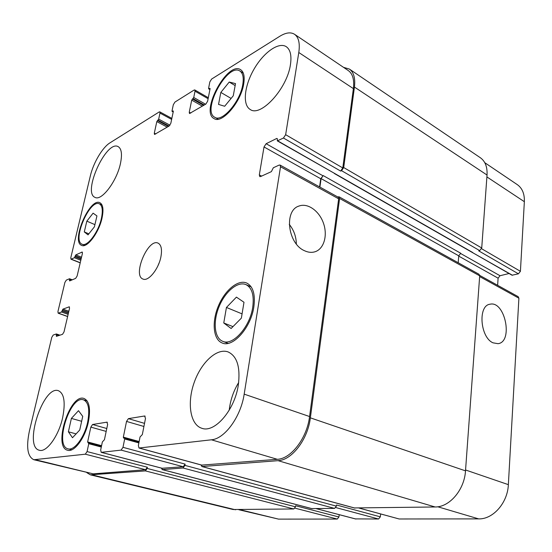 <?xml version="1.0" encoding="UTF-8"?>
<svg xmlns="http://www.w3.org/2000/svg" width="552" height="552" viewBox="0 0 552 552"><rect width="100%" height="100%" fill="white"/><g stroke="black" fill="none" stroke-linecap="round" stroke-linejoin="round"><path stroke-width="0.83" d="M304.421 250.684C287.695 243.625 283.838 210.257 299.101 206.006C307.933 202.729 319.401 211.105 323.541 223.443C327.819 235.725 323.845 249.152 314.854 251.815C311.535 252.795 308.057 252.416 304.421 250.684M296.334 243.956C296.203 236.615 293.843 230.08 289.248 224.34M493.053 342.833C480.178 337.555 477.735 305.518 489.969 304.228C504.976 300.343 513.526 341.964 498.021 343.682L493.053 342.833M220.828 92.419L229.225 82.048L235.518 83.593L233.261 95.793L224.678 106.253L218.537 104.418L220.828 92.419L231.095 98.428M229.225 82.048L235.152 85.588M84.29 231.916L86.83 221.152L93.102 213.169L96.938 215.922L94.399 226.851L88.023 234.862L84.29 231.916L88.837 233.834M86.83 221.152L94.916 224.636M68.386 431.795L71.387 418.409L78.494 410.688L82.731 416.36L79.729 430.008L72.491 437.722L68.386 431.795L76.093 433.879M71.387 418.409L81.648 421.293M223.76 322.982L226.437 307.464L236.422 297.128L243.991 302.268L241.362 318.131L231.115 328.502L223.76 322.982L232.965 326.625M226.437 307.464L242.066 313.867M87.664 422.08C89.948 409.591 88.561 402.18 83.518 399.848C70.283 394.763 53.923 446.037 68.062 448.845C74.32 450.984 84.594 437.136 87.664 422.08M88.382 421.956C85.132 437.881 74.265 452.53 67.654 450.266C52.695 447.286 70.001 393.093 83.994 398.468C89.32 400.931 90.783 408.763 88.382 421.956M101.382 218.468C103.051 210.45 102.389 205.579 99.401 203.867C89.797 198.637 71.753 240.872 82.144 244.232C87.271 247.041 98.449 232.261 101.382 218.468M102.01 218.15C98.911 232.737 87.085 248.365 81.675 245.398C70.691 241.838 89.755 197.195 99.919 202.722C103.072 204.53 103.769 209.677 102.01 218.15M242.742 84.725C243.908 77.673 242.956 73.105 239.892 71.022C227.472 62.445 201.335 111 214.783 117.272C222.028 122.572 240.051 102.003 242.742 84.725M243.667 84.173C240.824 102.451 221.759 124.2 214.107 118.597C199.886 111.98 227.507 60.637 240.658 69.704C243.887 71.905 244.888 76.735 243.667 84.173M252.719 307.298C254.279 295.361 252.036 287.799 245.985 284.625C237.753 280.982 225.154 291.594 219.047 306.705C212.803 321.761 214.348 338.176 222.794 341.336C232.772 346.083 249.966 326.95 252.719 307.298M253.83 306.981C250.932 327.764 232.744 347.995 222.208 342.992C213.258 339.652 211.63 322.285 218.226 306.374C224.685 290.407 238.002 279.174 246.723 283.038C253.099 286.391 255.472 294.368 253.83 306.981M62.673 417.56C58.754 435.825 46.554 452.716 39.399 450.259C23.087 447.058 43.235 384.813 58.415 390.706C64.191 393.417 65.605 402.373 62.673 417.56M238.312 385.068C234.717 410.095 214.687 433.251 201.866 428.29C190.205 424.792 186.935 403.07 194.069 382.846C201.011 362.56 216.874 347.698 228.142 351.941C237.139 356.199 240.527 367.246 238.312 385.068M229.225 410.184C230.329 400.234 233.482 391.009 238.678 382.508M290.449 64.584C287.212 88.651 260.613 117.472 250.194 109.462C242.369 104.928 244.274 86.153 253.837 69.483C263.276 52.744 278.594 41.572 286.288 46.699C290.373 49.611 291.76 55.573 290.449 64.584M120.419 163.668C116.713 181.429 101.478 201.328 95.034 197.388C82.22 192.772 106.336 139.677 118.162 146.625C121.592 148.709 122.344 154.387 120.419 163.668M285.653 134.695L283.452 138.021L277.325 140.877L277.352 139.028L276.8 138.421L266.133 143.72L264.015 146.949L259.316 174.894L259.764 176.585L260.634 176.543L271.377 171.637L273.33 167.76L279.105 165.103L280.057 165.062L280.526 166.759L244.177 394.135C240.907 416.684 224.692 438.909 211.416 439.799L139 448.017L138.359 445.519L140.042 436.956L142.326 434.576L145.5 418.395L144.576 415.994L128.402 418.644L126.525 421.424L123.337 437.136L123.565 438.095L124.455 438.019L124.683 438.978L122.992 447.334L121.102 450.115L101.195 452.343L100.671 449.977L102.368 441.917L104.438 439.689L107.64 424.44L106.888 422.163L92.557 424.509L90.832 427.124L87.623 441.952L88.769 443.704L87.071 451.584L85.332 454.192L33.851 459.733C27.51 456.69 26.034 447.079 29.428 430.898L51.771 337.369L53.213 335.036L56.325 333.981L56.373 336.347L62.521 334.319L64.004 331.938L69.511 308.458L69.276 306.815L62.935 309.134L61.541 312.004L58.153 313.191L57.932 311.57L64.894 282.445L66.316 280.112L69.428 278.774L69.614 280.947L75.665 278.367L77.128 275.986L82.4 253.52L82.193 252.036L75.796 254.9L74.423 257.729L70.98 259.205L70.794 257.743L90.349 175.874C93.343 162.847 102.493 147.356 109.993 142.83L159.197 111.952L159.783 111.856L159.976 113.091L158.679 119.128L156.809 121.592L154.305 133.177L154.519 134.467L169.167 125.973L170.823 123.282L173.307 111.449L173.218 110.938L172.1 111.4L172.017 110.897L173.307 104.756L174.95 102.065L194.097 90.052L194.794 89.941L195.015 91.19L193.738 97.49L191.71 100.126L189.253 112.235L189.495 113.54L205.848 104.086L207.628 101.216L210.057 88.844L209.953 88.334L208.67 88.851L208.573 88.341L209.836 81.924L211.609 79.067L279.795 36.273C285.798 32.575 290.718 31.912 294.54 34.286C298.687 37.294 300.102 43.366 298.791 52.502L285.653 134.695L342.785 167.939L340.625 171.065L283.452 138.021M160.922 256.756C158.659 269.093 148.302 281.803 142.982 279.05C132.252 275.538 148.108 237.919 158.12 243.149C161.281 244.888 162.212 249.421 160.922 256.756M484.78 162.695L517.293 184.637C522.282 188.184 524.635 193.869 524.352 201.694L520.419 271.315L518.425 273.82L512.049 275.22L472.353 252.505L512.47 275.269M509.054 273.509L500.029 275.731L498.097 278.18L497.635 285.308M479.688 275.393L518.169 296.659L518.901 298.204L508.357 484.649C507.681 502.789 493.088 519.356 478.701 518.894L399.172 518.983L358.952 508.047M380.638 513.967L380.342 516.844L378.568 519.004L355.453 518.901M339.204 514.678L338.928 516.996L337.279 519.053L278.553 519.121L238.823 509.737M159.073 263.049L157.9 265.843M311.749 508.578L334.581 508.392L336.382 506.129L336.52 505.004L380.342 516.844M354.405 507.943L435.1 506.977C449.5 507.281 464.473 489.79 465.502 470.856L479.695 275.821L478.998 274.247L339.045 196.788L339.597 198.458L310.362 417.843C307.837 439.385 291.877 460.195 278.07 460.665L202.066 466.53L200.949 464.929M458.194 262.731L458.76 255.824L460.727 253.244L323.182 175.57L321.098 178.607L319.891 187.08M518.425 273.82L478.75 250.884L479.688 250.622L481.723 247.979L487.036 175.032C487.457 166.994 485.229 161.225 480.343 157.734L349.361 69.048C353.763 72.236 355.46 78.239 354.439 87.05L343.71 167.553L341.55 170.678L340.625 171.065M33.851 459.733L93.212 473.857L145.624 469.717L147.35 467.24L147.122 468.427L145.397 470.904L90.335 474.823L233.117 509.517L293.809 508.965L295.479 506.812L295.624 505.749L338.928 516.996M323.182 175.57L320.746 178.758L319.587 186.907M280.057 165.062L338.114 197.147L338.659 198.817L309.568 416.539C307.043 438.033 291.118 458.815 277.352 459.312L201.756 465.094M161.377 468.11L162.336 469.593L183.036 467.999L184.913 465.377L185.134 464.122L183.264 466.744L162.129 468.262M294.54 34.286L348.291 70.566C352.714 73.754 354.412 79.771 353.383 88.61L342.785 167.939M343.523 67.344L349.361 69.048M337.693 196.912L339.045 196.788M90.335 474.823L86.823 472.657M481.572 248.704L520.419 271.315M458.733 256.114L498.097 278.18M460.409 253.368L500.029 275.731M479.647 276.559L518.901 298.204M465.564 469.987L508.357 484.649M437.75 506.77L478.701 518.894M359.104 508.047L399.172 518.983M335.851 507.578L378.568 519.004M316.303 508.647L355.95 519.032M294.989 508.164L337.279 519.053M240.065 509.717L278.553 519.121M486.898 176.916L524.352 201.694M277.711 140.85L334.767 173.521L277.325 140.877M277.366 138.745L276.8 138.421M322.83 175.715L266.133 143.72M320.746 178.758L264.015 146.949M261.586 176.109L259.316 174.894M338.659 198.817L280.526 166.759M309.568 416.539L244.177 394.135M277.352 459.312L211.416 439.799M202.287 465.239L139.27 448.038M145.169 416.173L144.576 415.994M144.52 423.37L128.402 418.644M143.913 426.475L126.525 421.424M183.264 466.744L121.102 450.115M185.134 464.122L122.992 447.334M162.564 468.379L101.409 452.357M107.371 422.301L106.888 422.163M106.784 428.511L92.557 424.509M106.177 431.402L90.832 427.124M145.624 469.717L85.332 454.192M147.35 467.24L87.071 451.584M93.212 473.857L35.852 459.844M59.002 335.499L56.518 334.657M59.899 335.195L56.504 334.05M57.387 336.044L56.283 335.664M69.497 307.022L68.979 306.836M68.855 311.259L62.935 309.134M68.607 312.315L62.355 310.072M68.124 314.357L61.541 312.004M68.372 313.301L62.121 311.066M67.634 316.448L58.429 313.177M71.567 280.112L69.635 279.374M70.27 280.671L69.407 280.34M82.427 252.305L81.841 252.071M81.53 257.211L75.796 254.9M81.282 258.281L75.224 255.845M80.813 260.289L74.423 257.729M81.061 259.219L74.996 256.79M80.24 262.731L71.311 259.178M171.637 119.398L159.976 113.091M168.436 126.415L157.451 120.543M169.029 126.056L158.038 120.177M155.795 133.957L154.305 133.177M173.225 111.842L172.348 111.359M173.328 111.18L172.969 110.98M208.118 98.718L195.015 91.19M205.592 104.238L193.738 97.49M190.778 113.077L189.253 112.235M353.383 88.61L298.791 52.502M354.439 87.05L487.036 175.032M481.723 247.979L343.71 167.553M208.966 88.803L209.946 89.376M210.077 88.624L209.656 88.382M202.37 106.156L191.71 100.126M203.653 105.397L192.393 99.015M204.316 104.997L193.055 98.608M167.215 127.139L156.809 121.592M169.968 125.18L158.679 119.128M92.453 474.989L235.504 509.786M145.397 470.904L293.809 508.965M147.122 468.427L295.479 506.812M88.769 443.704L101.292 447.037M101.458 446.244L88.658 442.828M101.575 445.678L87.623 441.952M162.336 469.593L312.225 508.702M183.036 467.999L334.581 508.392M184.913 465.377L336.382 506.129M124.683 438.978L138.876 442.911M139.035 442.09L124.545 438.067M139.145 441.531L123.337 437.136M202.066 466.53L354.984 508.102M278.07 460.665L435.1 506.977M310.362 417.843L465.502 470.856M339.597 198.458L479.695 275.821M321.098 178.607L458.76 255.824M334.767 173.521L472.774 252.54M341.55 170.678L479.688 250.622M298.446 206.269L299.101 206.006M87.133 400.924L83.518 399.848M71.76 449.797L68.062 448.845M102.051 205.054L99.401 203.867M84.829 245.343L82.144 244.232M243.301 73.105L239.892 71.022M218.226 119.204L214.783 117.272M251.188 286.895L245.985 284.625M228.1 343.358L222.794 341.336M355.695 518.997L316.179 508.647M202.011 465.219L139 448.017M162.336 468.358L101.195 452.343M59.954 335.181L56.428 333.981M67.613 316.551L58.153 313.191M72.284 279.809L69.559 278.76M80.206 262.876L70.98 259.205M171.844 118.397L159.783 111.856M208.318 97.718L194.794 89.941M208.67 88.851L209.912 89.576M172.1 111.4L173.19 112.001M88.582 442.794L101.458 446.223M162.109 469.579L311.977 508.675M124.455 438.019L139.042 442.062M201.79 466.509L354.688 508.068M334.367 173.521L472.353 252.505"/></g></svg>
